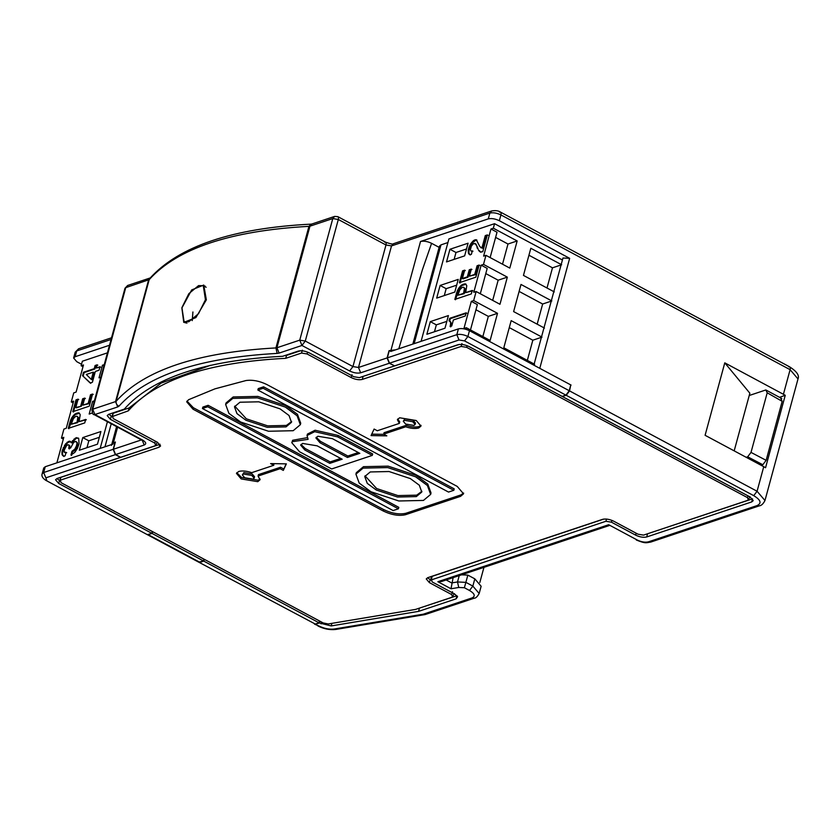 <?xml version="1.0" encoding="UTF-8"?>
<svg xmlns="http://www.w3.org/2000/svg" width="840" height="840" viewBox="0 0 840 840"><rect width="100%" height="100%" fill="white"/><g stroke="black" fill="none" stroke-linecap="round" stroke-linejoin="round"><path stroke-width="1.26" d="M475.955 309.76L488.334 316.386L482.853 336.567M470.474 329.942L477.362 304.584L471.324 301.361L473.676 300.573L497.511 313.331L490.13 340.463L466.294 327.705L463.943 328.493L471.324 301.361M488.334 316.386L497.511 313.331M454.125 259.382L455.994 252.494L466.505 248.987M468.08 243.212L464.636 255.875L446.513 261.923L449.957 249.26L468.08 243.212M455.994 252.494L449.957 249.26M444.297 295.565L446.166 288.677L456.677 285.169M440.129 285.443L458.241 279.394L454.808 292.058L436.685 298.106L440.129 285.443L446.166 288.677M434.459 331.748L436.338 324.86L446.849 321.353M448.413 315.578L444.969 328.241L426.856 334.288L430.3 321.625L448.413 315.578M436.338 324.86L430.3 321.625M485.782 273.578L498.162 280.203L492.681 300.384M480.302 293.758L487.19 268.401L481.152 265.178L483.504 264.39L507.339 277.137L498.162 280.203M507.339 277.137L499.968 304.28L476.133 291.522L473.781 292.31L481.152 265.178M495.611 237.395L507.99 244.02L502.509 264.201M490.13 257.576L497.018 232.218L490.98 228.984L493.332 228.207L517.167 240.954L507.99 244.02M517.167 240.954L509.796 268.097L485.961 255.339L483.609 256.127L490.98 228.984M519.11 291.417L542.65 304.017L537.169 324.188M544.457 328.083L513.629 311.588L521 284.456L551.827 300.951L542.65 304.017M509.281 327.6L532.822 340.2L527.341 360.37M534.618 364.276L503.8 347.781L511.171 320.639L542 337.134L532.822 340.2M528.938 255.234L552.478 267.824L546.998 288.005M552.478 267.824L561.655 264.768L530.827 248.273L523.457 275.405L554.284 291.9M449.652 321.185L450.334 318.654L466.809 313.163M451.112 322.718L451.175 323.852L450.534 323.505L450.744 321.972L449.012 320.849L449.705 318.318L450.334 318.654M450.723 326.875L451.175 323.852M450.744 321.972L449.547 320.964M451.122 324.733L450.534 323.505M450.901 326.245L450.261 325.899L450.481 324.387M449.705 318.318L466.169 312.816L465.308 315.987L453.369 319.967L451.742 325.983L450.093 326.54L450.261 325.899M450.471 322.381L450.114 321.636M460.016 283.028L463.229 271.205L462.599 270.869L464.656 270.175L462.389 278.523L463.019 278.859L467.964 277.211L469.886 270.133L469.256 269.798L471.314 269.105L469.392 276.181L475.377 274.733L477.729 266.081L479.787 265.398M469.886 270.133L471.944 269.451M463.229 271.205L465.286 270.522M477.729 266.081L477.089 265.745L479.147 265.052L475.85 277.19L459.386 282.692L462.599 270.869M475.377 274.733L474.737 274.397L477.089 265.745M469.392 276.181L474.737 274.397M467.964 277.211L467.324 276.875L469.256 269.798M462.389 278.523L467.324 276.875M470.264 254.982L468.888 253.134L469.014 249.931L472.469 242.728L475.986 240.114L475.346 239.778L476.291 239.757L479.85 246.624L482.559 248.283L485.919 235.946L487.977 235.253M475.986 240.114L476.921 240.093M478.086 248.923L476.018 244.136L473.582 243.537L471.419 245.984L470.379 249.785L470.978 251.024L472.973 251.202M480.911 252.294L479.01 250.341M479.819 251.507L478.37 249.995M485.919 235.946L485.279 235.599L487.337 234.916L482.78 251.696L480.281 251.958L479.178 251.171M482.559 248.283L481.929 247.947L485.279 235.599M480.858 247.727L481.929 247.947M475.156 240.398L474.527 240.051L475.346 239.778M474.044 241.048L473.403 240.713L474.527 240.051M472.469 242.728L471.828 242.393L473.403 240.713M471.293 244.272L470.663 243.936L471.828 242.393M470.159 246.383L469.529 246.036L470.663 243.936M469.529 248.031L468.888 247.695L469.529 246.036M469.014 249.931L468.374 249.596L468.888 247.695M468.783 251.444L468.153 251.108L468.374 249.596M468.888 253.134L468.153 251.108M469.371 254.132L468.248 252.798M472.143 251.475L471.513 251.139L472.332 250.856L471.387 254.341L469.623 254.646L468.731 253.785M470.978 251.024L471.513 251.139M476.018 244.136L474.936 243.369M477.572 247.359L475.377 243.799M477.445 248.577L476.931 247.023M457.842 295.25L464.247 293.664L463.606 293.328L464.436 288.215L463.218 287.185L461.979 287.595L459.9 289.727L457.842 295.25L463.606 293.328M464.436 288.215L464.069 287.469M465.066 288.561L464.741 291.837L464.1 291.491M464.415 289.663L465.045 290M464.741 291.837L464.247 293.664M455.469 299.754L459.207 288.781L461.947 285.569L466.064 284.193M464.709 284.361L464.079 284.014L465.433 283.857L466.798 285.695L465.665 292.635L472.889 290.776M461.947 285.569L461.318 285.222L462.84 284.424L463.481 284.77M460.373 287.248L459.732 286.902L461.318 285.222M459.207 288.781L458.567 288.445L459.732 286.902M458.073 290.892L457.433 290.556L458.567 288.445M457.17 293.496L456.54 293.149L457.433 290.556M465.665 292.635L472.259 290.441L471.303 293.927L454.839 299.418L456.54 293.149M462.84 284.424L464.079 284.014M562.422 259.99L494.56 223.681L448.917 238.907L421.092 341.324M447.93 242.55L440.969 244.881L439.457 246.141L412.85 344.075M466.294 327.705L465.875 329.28M476.133 291.522L473.676 300.573M485.961 255.339L483.504 264.39M494.56 223.681L493.332 228.207M73.154 402.927L71.285 401.93L73.636 401.142L66.266 428.284L63.913 429.062L61.457 438.113L63.809 437.325L56.879 462.851M100.8 377.276L99.005 377.874L102.448 365.211L103.877 365.978M102.448 365.211L104.244 364.613M63.326 439.11L61.457 438.113M82.982 366.744L81.123 365.747L83.475 364.959L76.094 392.102L73.742 392.879L71.285 401.93M86.951 447.699L88.82 440.811L99.33 437.304M82.782 437.577L100.905 431.529L97.461 444.192L79.338 450.24L82.782 437.577L88.82 440.811M92.368 412.986L89.177 414.057L92.61 401.394L94.038 402.161M92.61 401.394L94.416 400.796M71.274 424.231L77.669 422.646L77.039 422.31L77.858 417.197L76.65 416.168L75.411 416.577L73.332 418.709L71.274 424.231L77.039 422.31M77.858 417.197L77.501 416.451M78.498 417.543L78.172 420.819L77.532 420.473M77.847 418.645L78.477 418.981M78.172 420.819L77.669 422.646M73.805 416.231L72.629 417.774L71.998 417.428L73.164 415.884L73.805 416.231L75.38 414.55L79.495 413.175M68.901 428.736L72.629 417.774M78.141 413.343L77.501 412.997L78.865 412.839L80.231 414.687L79.097 421.617L86.32 419.759M71.495 419.874L70.864 419.538L71.998 417.428M70.602 422.478L69.972 422.142L70.864 419.538M79.097 421.617L85.68 419.423L84.735 422.909L68.271 428.4L69.972 422.142M76.902 413.753L76.272 413.417L77.501 412.997M73.164 415.884L74.739 414.215L75.38 414.55M74.739 414.215L76.272 413.417M73.448 412.01L76.661 400.187L78.719 399.504M76.661 400.187L76.02 399.851L78.078 399.157L75.82 407.505L76.451 407.841L81.396 406.193L83.317 399.116L82.677 398.78L84.735 398.097L82.814 405.163L88.809 403.715L91.161 395.062L93.219 394.38M83.317 399.116L85.376 398.433M75.82 407.505L81.396 406.193M91.161 395.062L90.52 394.727L92.579 394.034L89.282 406.171L72.807 411.673L76.02 399.851M88.809 403.715L88.169 403.379L90.52 394.727M82.814 405.163L88.169 403.379M80.755 405.856L82.677 398.78M93.923 372.488L91.938 379.774L91.308 379.439L93.282 372.151L93.923 372.488M93.282 372.151L86.289 374.483L91.308 379.439M100.632 367.091L96.285 367.983L99.992 366.744L99.047 370.23L95.34 371.469L92.421 382.231L90.153 382.988L82.583 375.721L90.794 383.324M83.213 376.068L84.158 372.582L94.867 369.012L95.729 365.841L97.787 365.159M95.729 365.841L95.088 365.505L97.146 364.812L96.285 367.983M94.867 369.012L94.227 368.666L95.088 365.505M84.158 372.582L83.528 372.246L94.227 368.666M82.583 375.721L83.528 372.246M77.322 442.544L75.38 441.483L73.647 442.355L70.623 447.962L68.775 448.581L69.101 445.305L68.124 444.769L66.602 445.568L64.249 450.093L64.26 452.109L66.055 452.372L65.111 455.847L63.346 456.151L61.982 454.304L62.097 451.101L65.552 443.898L69.069 441.284L70.014 441.263L71.148 442.606L75.59 437.955L78.666 438.375L79.086 443.709L77.469 448.276L74.876 452.308L70.948 455.06L71.978 451.259L74.792 449.169L76.388 446.04L77.028 446.387L77.595 443.604L76.125 441.525M77.028 446.387L76.388 448.035L75.758 447.699M71.579 455.395L72.618 451.594L74.351 450.733L76.388 448.035M71.148 442.606L71.778 442.953L76.23 438.302L78.53 438.113M63.987 456.498L62.612 454.65L62.507 452.949L63.893 447.888L67.767 442.565L70.655 441.599M64.701 452.529L66.696 452.707M69.405 448.928L69.741 445.651L68.66 444.885M75.432 449.505L74.792 449.169M74.351 450.733L73.71 450.387M73.437 451.322L72.807 450.986M72.618 451.594L71.978 451.259M77.259 437.955L76.618 437.619M76.23 438.302L75.59 437.955M74.613 439.415L73.983 439.079M73.038 441.094L72.398 440.748M69.71 441.63L69.069 441.284M68.88 441.903L68.25 441.567M67.767 442.565L67.137 442.218M66.192 444.245L65.552 443.898M65.016 445.778L64.386 445.442M63.893 447.888L63.252 447.552M63.252 449.536L62.612 449.201M62.738 451.437L62.097 451.101M62.507 452.949L61.877 452.613M62.612 454.65L61.982 454.304M63.095 455.637L62.454 455.301M65.877 452.981L65.237 452.644M69.741 445.651L69.101 445.305M69.888 446.46L69.258 446.124M69.752 447.657L69.121 447.321M77.595 443.604L76.681 442.197M77.374 445.116L76.734 444.78L76.955 443.257M76.388 446.04L76.734 444.78M107.436 352.853L82.352 361.221L81.123 365.747M104.969 446.806L111.227 423.759M100.17 448.403L107.415 421.722M314.643 624.194L318.854 625.968L314.496 624.099M147.441 534.712L198.755 562.18L203.448 560.931L152.155 533.484L147.294 534.618M423.318 614.187L471.986 597.944L474.264 598.196L425.114 614.565L423.318 614.187L334.079 629.045C329.217 629.58 324.145 628.551 318.854 625.968M453.117 577.637L451.017 588.767L458.745 587.475L457.506 581.962L459.469 574.728M389.288 363.258L387.082 357.935L358.481 367.479L360.675 372.803L389.288 363.258L394.391 365.788M115.605 454.566L144.218 445.022L142.023 439.709L113.411 449.253L115.605 454.566L120.666 457.275L155.662 445.599L157.238 442.144M155.662 445.599L154.844 443.111L110.355 419.307L107.195 415.58L108.696 414.33L124.289 409.132C151.778 377.969 204.572 360.36 282.681 356.286L298.263 351.089C301.497 350.332 305.193 350.942 309.33 352.916L353.819 376.719L359.352 377.643L394.338 365.967M569.236 390.726L570.77 384.919L469.466 330.708C465.329 328.755 461.643 328.146 458.399 328.881L456.834 334.667C460.068 333.931 463.754 334.541 467.891 336.494L569.236 390.726L565.929 395.147L562.149 396.406L469.024 346.563C464.888 344.62 461.202 344.001 457.957 344.736L394.58 365.883L389.519 363.174L387.324 357.861L389.288 350.616L395.598 349.829L389.245 350.794M533.841 365.159L562.957 258.017L569.657 258.332L499.349 220.71C495.222 218.757 491.526 218.148 488.292 218.883L420.525 241.49C423.769 240.755 427.455 241.364 431.592 243.316L439.131 247.359M609.43 525.483L441.641 581.469L437.861 581.721L451.017 588.767M113.411 449.253L115.385 442.008L111.888 443.94L115.332 442.187M389.056 350.7L387.082 357.935M562.548 396.281L566.244 395.315L569.551 390.905L570.686 385.224M571.085 385.088L539.774 368.33L569.657 258.332M315.599 624.225L319.379 622.976L319.788 621.127M152.155 533.484L152.639 531.678M181.871 308.007L183.761 322.413L195.909 317.583L206.346 299.838L203.753 285.054L191.688 289.926L181.871 308.007M185.262 322.896L184.527 321.899M461.548 574.823L467.849 575.117L474.82 578.844L481.131 586.257L479.168 593.502L472.846 586.089L469.518 590.489L464.384 587.738L467.849 575.117M204.036 559.178L203.448 560.931M81.522 364.245L76.776 361.704L73.626 357.998L75.127 356.727L76.703 350.942L78.593 348.779L111.531 337.785M109.494 345.261L75.127 356.727M479.808 582.55L483.945 567.357M398.811 348.757L422.478 269.546L431.592 243.316M569.551 390.905L757.071 491.253L763.749 466.694L765.566 467.733L785.253 395.283L779.615 397.31M192.245 320.618L192.916 311.976M734.181 450.87L749.857 393.204L724.784 362.849L705.096 435.298L763.749 466.694M724.784 362.849L785.253 395.283M203.753 285.978L205.054 286.041M647.525 533.904L646.706 536.96L751.695 501.931L753.207 500.651L750.047 496.955L562.475 396.575M608.675 524.727L637.276 540.036L608.675 524.727L437.861 581.721M646.706 536.96C643.472 537.716 639.786 537.106 635.649 535.133L611.447 522.186L605.924 521.262L430.626 580.135L431.529 576.555M432.169 576.335L431.372 579.505L432.18 581.942L454.471 593.87L457.59 596.736L456.12 598.847L418.593 611.363L331.202 625.926L319.379 622.976M418.593 611.363L419.391 608.265M415.076 424.483L415.475 423.034L413.102 420.252L404.806 418.877L403.284 421.27L404.418 420.326L412.713 421.701L415.076 424.483L413.952 425.429L405.647 424.053L403.284 421.27M405.699 426.794L383.649 434.154L384.048 432.705L406.098 425.355L405.699 426.794C410.939 428.526 415.275 428.915 418.719 427.98L420.977 426.08L416.241 420.525L399.651 417.774L397.383 419.675L399.346 423.402L399.745 421.953L397.73 418.992M421.029 425.324L419.108 426.531C415.663 427.476 411.327 427.077 406.098 425.355M273.788 463.649L273.777 465.297L251.727 472.657C246.488 470.925 242.151 470.536 238.718 471.471L236.45 473.372L241.185 478.926L257.775 481.677L260.043 479.777L258.079 476.06L280.13 468.699L280.518 467.25L258.468 474.611L258.079 476.06M260.096 479.021L258.174 480.228L241.584 477.488L236.796 472.689M285.338 407.096L297.087 415.769L300.342 424.704L293.181 430.71L268.527 431.256L240.639 422.016L228.89 413.343L225.635 404.407L232.796 398.401L257.45 397.856L285.338 407.096M300.342 424.704L300.731 423.255L297.486 414.32L285.737 405.647L257.838 396.406L233.195 396.953L226.034 402.959L225.635 404.407M460.929 494.907L460.53 496.356L463.544 493.826L457.233 486.413L266.868 384.542C259.466 380.961 252.504 379.628 245.994 380.541L214.946 388.846L188.643 399.683L186.679 401.772L192.99 409.185L383.355 511.056L383.744 509.607C392.007 513.513 399.389 514.731 405.867 513.272L460.929 494.907L463.638 493.07M376.226 489.972L397.509 497.018L416.315 496.608L421.785 492.019L419.307 485.205L410.34 478.59L389.046 471.534L370.241 471.954L364.77 476.532L367.258 483.357L376.226 489.972M421.921 491.284L416.714 495.159L397.908 495.579L376.614 488.523L365.032 475.829M244.713 477.75L242.351 474.968L243.484 474.023L251.78 475.398L254.142 478.181L253.019 479.126L244.713 477.75M254.142 478.181L254.541 476.731L252.168 473.949L243.873 472.574L242.351 474.968M370.933 491.736L359.173 483.063L355.929 474.128L363.09 468.122L387.733 467.586L415.632 476.826L427.382 485.499L430.637 494.424L423.465 500.43L398.822 500.976L370.933 491.736M430.637 494.424L431.025 492.975L427.781 484.05L416.02 475.377L388.132 466.137L363.489 466.673L356.318 472.679L355.929 474.128M280.046 408.86L258.762 401.814L239.946 402.224L234.486 406.812L236.964 413.627L245.931 420.242L267.215 427.298L286.031 426.888L291.491 422.3L289.012 415.485L280.046 408.86M291.637 421.554L286.419 425.439L267.613 425.849L246.33 418.803L234.738 406.098M147.126 534.544L45.748 480.302L147.126 534.544M199.07 562.349L315.284 624.057L198.922 562.244M113.242 413.249L112.455 416.136L113.285 418.625L157.427 442.25L160.587 445.956L159.075 447.227L60.26 480.197L61.079 482.685L323.169 622.933L328.241 623.962L415.538 609.42L452.54 597.072L451.71 594.594L429.397 582.645L426.248 578.938L427.749 577.678L602.595 519.341C605.84 518.606 609.525 519.215 613.662 521.168L638.001 534.198L643.534 535.111L748.346 500.136L747.516 497.648L466.662 347.351L461.139 346.437L362.292 379.418C359.048 380.153 355.362 379.544 351.225 377.591L307.083 353.966L301.55 353.042L285.726 358.323C207.942 362.292 155.453 379.806 128.279 410.865L111.699 416.776L113.242 413.249L129.066 407.967L128.279 410.865M61.037 477.298L59.504 480.827L61.037 477.298L160.052 444.255M452.54 597.072L454.083 593.544M748.346 500.136L749.889 496.608M460.53 496.356L405.479 514.721C398.99 516.18 391.619 514.962 383.355 511.056M273.777 465.297L270.596 463.596L286.367 463.858L283.311 470.4L280.13 468.699M383.649 434.154L386.831 435.855L371.06 435.593L374.115 429.051L377.296 430.752L399.346 423.402M113.18 449.327L43.67 472.521L45.864 477.834L115.374 454.65L113.18 449.327L115.143 442.092M285.726 358.323L286.514 355.425L285.044 355.499M210.357 365.358L161.185 383.061L129.066 407.967M108.906 414.267L111.762 416.546M157.678 442.386L157.048 442.806M56.889 478.558L59.566 480.596M418.519 608.423L456.95 595.707M431.193 577.92L431.718 576.481L603.76 519.078M646.338 534.177L752.556 498.834M286.514 355.425L300.562 350.742M361.914 376.782L459.113 344.484M427.56 577.742L430.668 580.01M115.374 454.65L120.435 457.359L57.057 478.506L55.545 479.756L58.706 483.473L59.514 480.575M329.805 463.355L342.174 459.228L317.163 445.841L302.631 443.436L300.647 445.095L304.794 449.967L329.805 463.355L330.204 461.906L305.193 448.518L301.014 444.423M337.701 436.894L314.695 431.676L307.041 435.509L308.091 439.331L292.268 441.714L291.806 442.701L299.502 451.731L331.663 468.951L372.278 455.395L337.701 436.894L338.09 435.445L315.094 430.227L307.44 434.07L307.041 435.509M332.409 438.659L359.825 453.338L347.466 457.464L320.04 442.785L315.893 437.913L317.877 436.254L332.409 438.659M372.278 455.395L372.666 453.947L338.09 435.445M307.188 437.682L292.656 440.265L291.806 442.701M186.984 401.079L193.389 407.747L383.744 509.607M202.839 407.075L208.131 405.31L398.8 507.35L398.412 508.798L393.12 510.562L202.451 408.524L202.839 407.075M257.859 390.033L258.248 388.594L263.55 386.82L454.219 488.859L453.82 490.308L263.151 388.269L257.859 390.033L448.529 492.072L453.82 490.308M316.26 437.241L320.439 441.336L347.855 456.015L358.312 452.529M340.662 458.419L330.204 461.906M319.473 620.96L319.053 622.797L315.284 624.057M117.611 427.171L113.011 444.119L45.245 466.725L43.67 472.521L42.168 473.781C41.328 475.944 42.525 478.118 45.748 480.302M347.466 457.464L347.855 456.015M420.525 241.49L390.642 351.488L458.399 328.881M204.351 559.356L203.774 561.11L319.053 622.797M199.994 562.359L203.774 561.11M208.131 405.31L207.743 406.76L398.412 508.798M202.451 408.524L207.743 406.76M263.151 388.269L263.55 386.82M286.083 463.848L283.311 470.4M283.7 468.951L280.518 467.25M371.742 434.154L384.027 434.354M152.323 531.51L151.841 533.316L148.06 534.576M151.841 533.316L58.706 483.473M42.168 473.781L43.733 467.995L45.245 466.725M746.193 457.296L747.674 456.803L751.013 452.403L767.203 392.794L765.828 389.959L749.227 395.504M781.767 398.528L765.828 389.959M780.801 398.486L782.177 401.32L766.143 460.331L762.815 464.73L761.135 465.297M188.759 321.783L198.513 313.709L205.443 299.764L203.291 285.726L198.587 285.6L188.832 293.675L181.912 307.619L184.065 321.647L188.759 321.783M440.969 244.881L414.131 343.644M317.909 625.947C323.81 628.929 329.742 630.105 335.727 629.454L334.079 629.045M199.678 562.191L148.386 534.744M474.82 578.844L472.846 586.089L465.885 582.361L457.506 581.962L451.679 582.928L446.135 579.968M277.137 353.409L279.111 353.084L276.917 347.76L275.93 347.928L277.137 353.409C199.521 357.683 146.8 375.281 118.955 406.193C116.739 405.153 115.805 403.505 116.151 401.237L115.542 401.604L117.737 406.928L118.955 406.193M279.111 353.084L301.949 345.461L299.754 340.137L276.917 347.76L309.95 226.18L332.787 218.568L334.677 216.395L311.829 224.018L309.95 226.18L308.952 226.349L310.947 224.144C232.649 228.155 178.952 246.225 149.888 278.334L149.184 279.657C177.303 248.441 230.57 230.664 308.952 226.349L275.93 347.928C197.536 352.244 144.28 370.02 116.151 401.237L149.184 279.657L125.738 287.647L127.627 285.485L124.982 288.278L125.738 287.647L92.705 409.227L91.948 409.857C92.453 413.49 93.114 415.044 93.954 414.519L94.899 414.54L92.705 409.227L115.542 401.604L148.575 280.024L150.203 277.967M384.615 242.151C385.969 241.91 386.421 242.855 385.98 244.986L391.514 245.9L358.481 367.479L352.947 366.566L349.619 370.965C353.745 372.918 357.431 373.527 360.675 372.803M336.945 216.647C338.3 216.405 338.762 217.35 338.31 219.482L305.288 341.05L301.949 345.461L349.619 370.965M305.288 341.05L299.754 340.137L332.787 218.568L338.31 219.482L385.98 244.986L352.947 366.566L305.288 341.05M144.218 445.022C146.653 443.856 146.097 442.207 142.569 440.055L141.624 440.024L142.989 440.979L142.695 440.118M142.569 440.055L94.899 414.54L117.737 406.928M783.437 394.233L790.104 369.673L798 378.945C799.575 375.48 796.803 371.459 789.674 366.87L500.493 212.111C498.488 210.703 495.569 210.304 491.747 210.924L489.856 213.087L391.514 245.9L393.404 243.737C393.215 244.451 390.6 243.925 385.55 242.183L337.88 216.667L334.677 216.395M488.292 218.883L489.856 213.087C493.101 212.363 496.786 212.972 500.923 214.924C501.365 212.783 500.913 211.848 499.548 212.09M73.626 357.998L75.191 352.212L76.703 350.942L111.069 339.476M788.739 366.839C790.094 366.597 790.545 367.542 790.104 369.673L500.923 214.924L499.349 220.71M637.276 540.036C641.403 541.989 645.099 542.598 648.333 541.863L757.04 505.596C761.901 503.276 760.809 499.957 753.732 495.653L757.071 491.253L764.967 500.514L798 378.945M752.482 498.866L751.695 501.931M471.986 597.944C475.64 596.2 474.82 593.712 469.518 590.489M464.384 587.738L458.745 587.475M753.732 495.653L566.244 395.315M648.333 541.863L650.611 542.115L759.308 505.848L757.04 505.596M636.163 533.211L635.649 535.133M111.237 416.252L110.355 419.307M155.4 441.168L154.844 443.111M321.048 623.868L321.542 622.062M331.894 623.353L331.202 625.926M611.447 522.186L611.929 520.37M456.12 598.847L456.907 595.718M605.924 521.262L606.501 519.057M159.863 444.329L159.075 447.227M352.012 374.693L351.225 377.591M363.08 376.519L362.292 379.418M304.794 449.967L305.193 448.518M320.04 442.785L320.439 441.336M748.01 495.863L747.516 497.648M466.662 347.351L467.114 345.702M565.929 395.147L464.552 340.904L467.891 336.494L469.466 330.708M464.552 340.904L459.029 339.98L389.519 363.174M387.324 357.861L456.834 334.667L459.029 339.98M46.694 480.322L45.864 477.834M193.389 407.747L192.99 409.185M405.867 513.272L405.479 514.721M451.71 594.594L452.498 591.696M429.397 582.645L430.185 579.758M301.55 353.042L302.337 350.154M307.083 353.966L307.587 352.118M461.139 346.437L461.927 343.539M751.013 452.403L766.143 460.331M747.674 456.803L762.815 464.73M782.177 401.32L767.203 392.794M335.727 629.454L425.114 614.565M311.829 224.018L310.947 224.144M75.191 352.212L78.593 348.779M93.954 414.519L141.624 440.024M127.627 285.485L150.465 277.862M491.747 210.924L393.404 243.737M111.499 445.389L116.592 426.626M124.982 288.278L91.948 409.857M650.611 542.115C646.506 542.525 646.317 544.078 636.332 540.015M759.308 505.848C761.376 505.628 763.266 503.853 764.967 500.514M474.264 598.196C475.692 598.279 477.32 596.715 479.168 593.502M186.921 323.18L184.065 321.647M203.291 285.726L206.147 287.259"/></g></svg>
